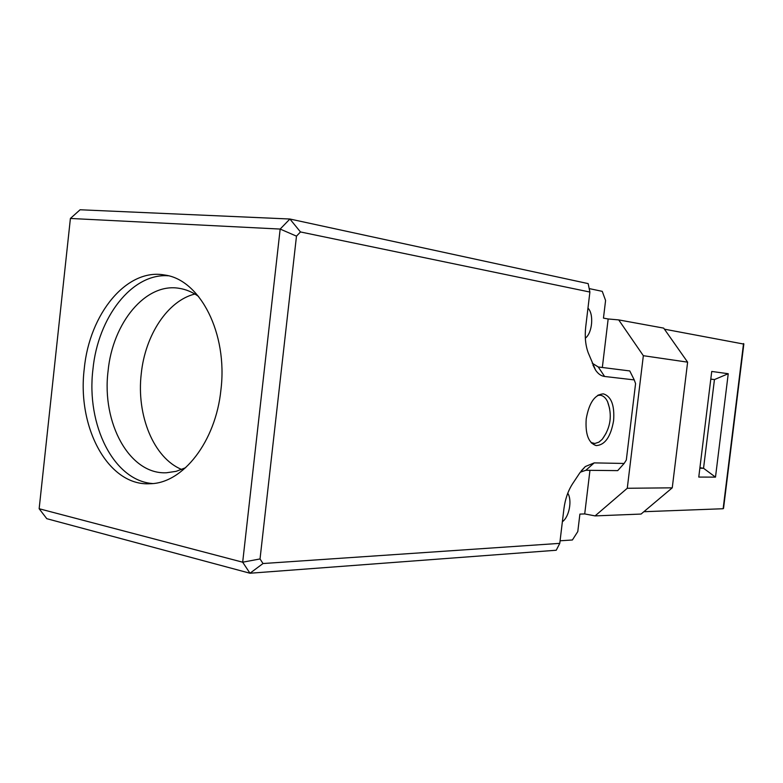 <?xml version="1.0" encoding="UTF-8"?>
<svg xmlns="http://www.w3.org/2000/svg" width="783" height="783" viewBox="0 0 783 783"><rect width="100%" height="100%" fill="white"/><g stroke="black" fill="none" stroke-linecap="round" stroke-linejoin="round"><path stroke-width="1.17" d="M602.333 367.481L608.166 318.975L618.707 319.904L663.681 328.116L687.621 362.157L672.254 487.829L641.071 514.059L595.08 515.899L584.715 513.922L589.961 470.329M672.254 487.829L627.271 488.269L595.08 515.899M687.621 362.157L643.342 355.697L627.271 488.269M618.707 319.904L643.342 355.697M664.434 329.183L743.83 344.089M715.496 477.131L698.769 477.072L711.737 371.445L728.239 373.726L715.496 477.131L703.545 468.283L714.448 379.569L728.239 373.726M643.861 511.71L723.14 508.735L723.561 508.196M699.855 468.224L703.545 468.283L699.914 467.705M710.798 379.158L714.448 379.569L710.798 379.099M168.257 275.782C131.896 273.022 97.895 317.506 92.932 369.37C86.091 424.699 113.633 480.772 152.656 483.551M84.27 368.685C89.399 313.993 126.631 267.923 164.528 274.999C199.978 279.345 228 333.411 220.914 389.973C215.697 441.808 182.821 483.454 150.111 483.728C108.338 486.468 76.861 427.518 84.27 368.685M586.222 418.836C589.1 402.736 594.845 394.417 603.458 393.878C611.327 396.433 614.704 405.369 613.598 420.677C610.76 436.806 604.946 445.116 596.147 445.586C588.483 443.012 585.175 434.095 586.222 418.836M198.559 296.414C192.452 292.088 186.011 289.397 179.258 288.34C145.677 282.418 112.625 322.841 108.074 371.064C101.506 422.977 129.557 474.811 166.534 472.756L176.165 471.337L185.688 467.676M194.889 294.026C167.64 300.711 145.178 335.144 141.263 373.667C136.291 415.225 153.605 458.016 181.715 469.487M597.635 395.405L600.307 395.229C603.311 395.689 605.729 397.842 607.579 401.689L609.595 408.432M606.12 433.244L602.274 439.253L598.917 442.15L594.845 443.491L591.008 442.512M263.01 563.535L260.034 558.945L242.681 562.204L249.983 573.234L263.01 563.535L559.776 543.363L556.233 550.243L249.983 573.234L46.784 518.689L39.15 508.735L242.681 562.204L280.167 229.067L70.401 218.457L39.15 508.735M584.715 513.922L579.9 514.098L577.795 531.569L572.393 539.986L560.09 540.789M587.964 308.101C594.052 314.022 592.369 333.088 585.332 338.168M567.763 493.241C572.383 500.18 569.192 517.103 562.37 521.713M608.166 318.975L603.458 318.113L605.582 300.476L602.254 291.354L589.178 288.584M559.776 543.363L563.917 508.842C565.179 499.114 568.067 490.765 572.569 483.786L579.802 472.893L585.312 466.551L594.199 462.89L624.129 463.458L626.312 460.042L635.581 383.582L634.24 379.912L604.603 376.466C601.168 376.036 598.153 373.912 595.56 370.095L588.268 352.908C585.488 345.411 584.637 336.739 585.713 326.922L589.893 292.049L300.476 231.954L296.483 236.143L280.167 229.067L289.906 219.015L80.101 209.766L70.401 218.457M296.483 236.143L260.034 558.945M300.476 231.954L289.906 219.015L588.16 283.612L589.893 292.049M580.262 472.208L585.841 470.289L617.709 470.622L624.129 463.458M634.24 379.912L629.767 370.936L598.261 366.973L592.242 363.204M723.14 508.735L743.537 343.551M598.261 366.973L604.603 376.466M594.199 462.89L585.841 470.289M743.85 343.903L723.531 508.402M600.307 395.229L598.349 394.975M592.917 364.956L595.56 370.095M581.319 470.779L585.312 466.551M593.494 443.413L591.576 443.119M607.579 401.689C612.472 415.147 610.701 427.675 602.274 439.253"/></g></svg>
